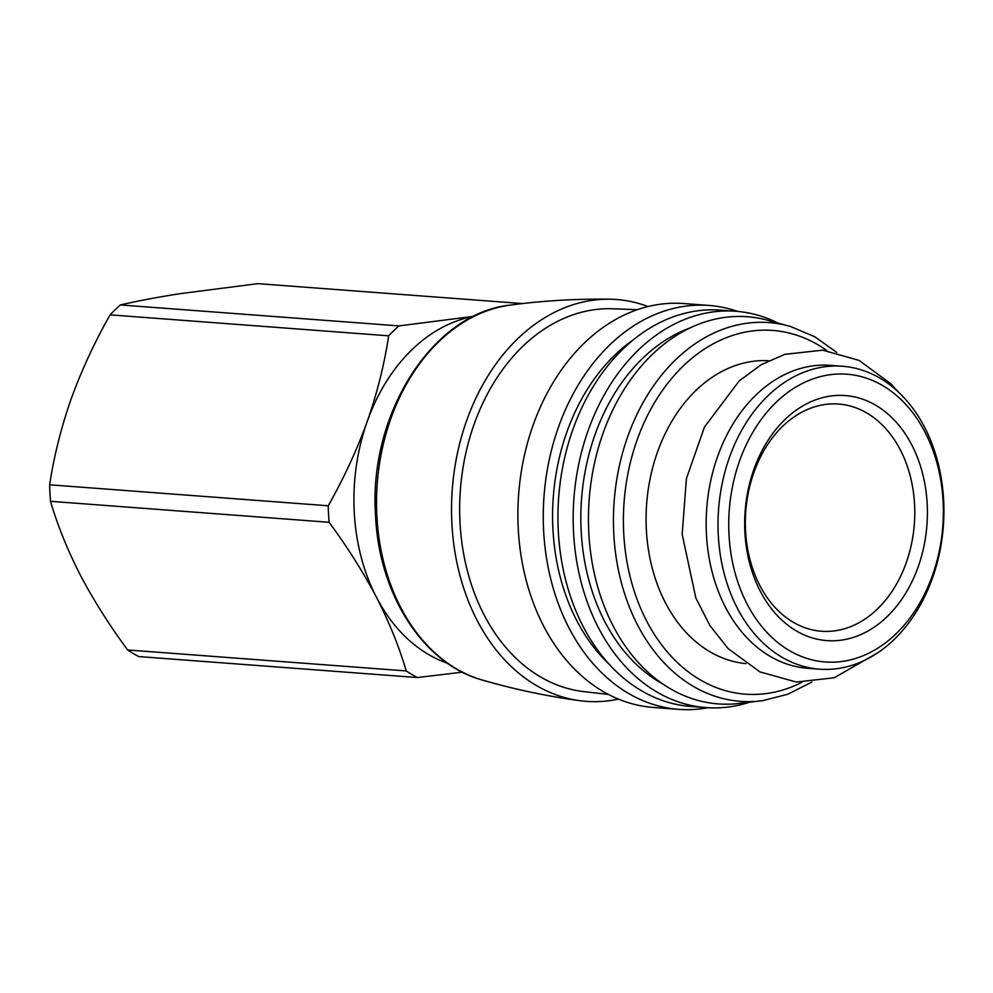 <?xml version="1.0" encoding="UTF-8"?>
<svg xmlns="http://www.w3.org/2000/svg" width="993" height="993" viewBox="0 0 993 993"><rect width="100%" height="100%" fill="white"/><g stroke="black" fill="none" stroke-linecap="round" stroke-linejoin="round"><path stroke-width="1.49" d="M522.492 303.56L257.882 283.65L180.316 293.63C157.08 297.279 137.096 301.053 120.339 304.95A199.99 148.391 94.3 0 0 110.074 314.855L388.66 335.82C384.403 364.121 377.266 392.669 367.249 421.454A177.213 131.486 94.3 0 0 354.24 512.09A177.213 131.486 94.3 0 0 376.459 597.265A177.213 131.486 94.3 0 0 447.558 663.287M473.661 316.395A177.213 131.486 94.3 0 0 367.249 421.454C356.81 450.177 343.801 478.278 328.236 505.772A199.99 148.391 94.3 0 0 329.105 522.281C347.413 547.093 363.202 572.092 376.459 597.265C389.281 622.388 399.211 646.94 406.224 670.933A199.99 148.391 94.3 0 0 417.345 677.536L138.759 656.572A199.99 148.391 94.3 0 1 127.638 649.968C109.329 625.156 93.541 600.157 80.284 574.984C67.462 549.861 57.532 525.297 50.519 501.316A199.99 148.391 94.3 0 1 49.65 484.807C53.907 456.495 61.045 427.958 71.074 399.174C81.5 370.451 94.509 342.337 110.074 314.855M473.798 316.333L398.925 325.903A199.99 148.391 94.3 0 0 388.66 335.82M417.345 677.536L462.378 672.162M120.339 304.95L398.925 325.903M127.638 649.968L406.224 670.933M50.519 501.316L329.105 522.281M49.65 484.807L328.236 505.772M745.544 530.734A113.922 84.529 94.3 0 0 821.509 631.25A113.922 84.529 94.3 0 0 914.342 523.981A113.922 84.529 94.3 0 0 838.613 404.039A113.922 84.529 94.3 0 0 745.544 530.734M744.887 532.211A122.871 91.17 94.3 0 0 887.146 616.603A122.871 91.17 94.3 0 0 876.087 405.467A122.871 91.17 94.3 0 0 744.887 532.211M728.999 534.668A144.295 107.07 94.3 0 0 896.071 633.782A144.295 107.07 94.3 0 0 883.075 385.83A144.295 107.07 94.3 0 0 728.999 534.668M718.287 535.165A151.892 112.705 94.3 0 0 819.573 669.183A151.892 112.705 94.3 0 0 943.35 526.166A151.892 112.705 94.3 0 0 842.362 366.243A151.892 112.705 94.3 0 0 718.287 535.165M842.362 366.243L830.52 365.35A151.892 112.705 94.3 0 0 706.433 534.271A151.892 112.705 94.3 0 0 807.719 668.289L819.573 669.183M768.669 360.72A151.892 112.705 94.3 0 0 646.356 529.753A151.892 112.705 94.3 0 0 745.867 663.609M836.714 352.378L814.781 336.764L790.875 326.623L765.653 319.721A194.131 144.035 94.3 0 0 588.787 532.62A194.131 144.035 94.3 0 0 736.756 703.702L762.723 700.648L787.883 694.206L811.914 682.054M689.787 328.062A188.409 139.802 94.3 0 0 581.178 531.081A188.409 139.802 94.3 0 0 662.989 684.103M777.618 322.874A198.724 147.448 94.3 0 0 735.863 311.268A198.724 147.448 94.3 0 0 573.532 532.26A198.724 147.448 94.3 0 0 706.048 707.599A198.724 147.448 94.3 0 0 749.057 702.386M735.863 311.268L720.633 310.126A198.724 147.448 94.3 0 0 558.302 531.118A198.724 147.448 94.3 0 0 690.818 706.457L706.048 707.599M633.546 339.656A189.986 140.969 94.3 0 0 552.927 529.219A189.986 140.969 94.3 0 0 609.119 664.218M737.725 311.417A202.522 150.266 94.3 0 0 709.076 305.447A202.522 150.266 94.3 0 0 543.63 530.659A202.522 150.266 94.3 0 0 678.678 709.35A202.522 150.266 94.3 0 0 707.91 707.724M709.076 305.447L683.693 303.535A202.522 150.266 94.3 0 0 518.247 528.748A202.522 150.266 94.3 0 0 653.295 707.438L678.678 709.35M637.345 309.679L610.695 308.711A192.059 142.508 94.3 0 0 460.007 522.579A192.059 142.508 94.3 0 0 581.898 691.389L608.399 694.43M648.007 306.552A201.492 149.509 94.3 0 0 609.826 299.203A201.492 149.509 94.3 0 0 451.889 523.584A201.492 149.509 94.3 0 0 579.614 700.661A201.492 149.509 94.3 0 0 618.465 699.122M826.896 350.616A182.389 135.333 94.3 0 0 687.168 362.346A182.389 135.333 94.3 0 0 623.728 533.253A182.389 135.333 94.3 0 0 801.934 682.315M790.875 326.623A189.911 140.907 94.3 0 0 613.786 533.787A189.911 140.907 94.3 0 0 762.723 700.648M482.064 679.957C423.378 663.945 378.842 594.41 375.553 515.603C368.304 414.478 432.365 313.043 510.265 305.087A190.271 141.18 94.3 0 0 376.856 516.025A190.271 141.18 94.3 0 0 482.064 679.957C513.877 689.229 546.386 696.13 579.614 700.661M878.135 652.55L834.132 677.797L796.249 682.017L759.918 671.889L728.13 648.603L709.883 625.516L695.845 597.997L682.166 534.296L686.411 478.589L704.447 427.077L739.239 380.878L761.048 364.803L784.83 354.327L822.713 350.169L859.057 360.397L890.845 383.782L897.784 391.453M510.265 305.087C543.109 300.68 576.3 298.719 609.826 299.203"/></g></svg>

